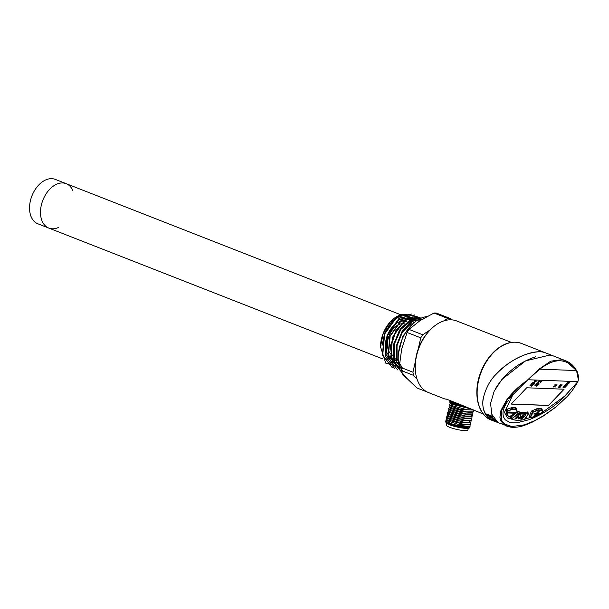 <?xml version="1.0" encoding="UTF-8"?>
<svg xmlns="http://www.w3.org/2000/svg" width="609" height="609" viewBox="0 0 609 609"><rect width="100%" height="100%" fill="white"/><g stroke="black" fill="none" stroke-linecap="round" stroke-linejoin="round"><path stroke-width="0.91" d="M410.869 325.305A19.511 12.842 111.4 0 0 406.507 321.666A19.511 12.842 111.4 0 0 404.46 321.149M404.064 321.103A19.511 12.842 111.4 0 0 399.405 321.818M399.222 321.895A19.511 12.842 111.4 0 0 387.118 335.97A19.511 12.842 111.4 0 0 387.712 354.05M387.971 354.453A19.511 12.842 111.4 0 0 390.78 357.247M391.191 357.491A19.511 12.842 111.4 0 0 392.272 358.001A19.511 12.842 111.4 0 0 393.559 358.397M393.916 358.465A19.511 12.842 111.4 0 0 395.127 358.587M393.505 362.713A23.85 15.697 111.4 0 0 394.183 362.758A23.85 15.697 111.4 0 0 398.453 362.165M413.876 322.816A23.85 15.697 111.4 0 0 408.091 317.632M390.689 362.043A23.85 15.697 111.4 0 0 392.386 362.545M58.784 227.332A23.85 15.697 -68.6 0 1 52.29 228.794A23.85 15.697 -68.6 0 1 48.796 228.078L37.857 223.792A23.85 15.697 111.4 0 1 30.747 199.432A23.85 15.697 111.4 0 1 50.265 178.703A23.85 15.697 111.4 0 1 55.252 179.381L66.198 183.667A23.85 15.697 111.4 0 0 62.704 182.951A23.85 15.697 111.4 0 0 41.991 202.683A23.85 15.697 111.4 0 0 48.796 228.078A23.85 15.697 -68.6 0 1 41.991 202.683A23.85 15.697 -68.6 0 1 62.704 182.951A23.85 15.697 -68.6 0 1 66.198 183.667A23.85 15.697 -68.6 0 1 73.019 190.998M520.649 419.045L521.951 419.091L526.039 414.82L524.006 414.744L519.873 417.515L521 414.63L518.975 414.554L514.887 418.825L516.196 418.878L519.112 415.825L517.901 418.939L518.944 418.977L523.428 415.985L520.649 419.045M521.951 419.091L520.802 418.885M525.788 414.805L521.86 418.923M519.743 417.508L520.832 414.622M516.196 418.878L515.039 418.665M519.112 415.825L516.097 418.703M518.944 418.977L517.97 418.771M523.428 415.985L518.845 418.809M555.682 385.71L556.428 384.911L557.159 384.972L556.382 385.741L555.682 385.71L555.918 384.972L557.068 384.819M566.279 384.363L567.618 384.705L566.378 384.538L566.713 384.127L568.54 383.746L567.2 383.411M568.54 383.746L567.291 383.579L569.08 383.183L569.354 382.619L567.58 382.673L565.418 384.858L567.618 384.705M534.123 381.013L534.222 381.851L534.626 381.325L537.062 381.097L534.299 380.823L534.222 381.851M533.339 384.523L530.37 385.383M533.339 384.538L531.528 384.987M532.883 384.781L531.391 386.136L533.438 384.713M531.627 385.154L530.469 385.55L531.84 384.5L531.048 384.485L529.952 385.741M538.798 382.863L536.171 384.096L537.618 382.817L538.82 382.909M536.27 384.264L538.919 384.363L539.132 383.868L538.348 383.837M507.959 415.977A1.081 0.472 -29.1 0 1 507.761 415.878A31.668 13.725 150.9 0 1 507.168 415.003A31.668 13.725 150.9 0 1 506.551 409.979A1.081 0.472 -29.1 0 1 507.662 409.05L511.347 407.764A2.17 0.936 -29.1 0 1 512.344 407.588L515.48 407.703A2.17 0.936 -29.1 0 1 516.097 407.984A2.17 0.936 -29.1 0 1 516.15 408.152L515.983 407.855M516.691 409.819A20.828 9.028 -29.1 0 0 516.797 409.994A1.081 0.472 -29.1 0 1 516.813 410.009A1.081 0.472 -29.1 0 1 516.797 410.276M516.242 408.685A20.828 9.028 -29.1 0 1 516.15 408.152M510.57 417.751L510.715 418.01A1.081 0.472 -29.1 0 1 510.593 417.903A1.081 0.472 -29.1 0 1 510.989 417.18L517.452 412.072A1.081 0.472 -29.1 0 1 518.83 411.646A20.828 9.028 -29.1 0 0 527.493 411.973A1.081 0.472 -29.1 0 1 528.056 412.087A1.081 0.472 -29.1 0 1 528.003 412.438M529.525 416.8A1.081 0.472 -29.1 0 1 529.198 416.663A1.081 0.472 -29.1 0 1 529.206 416.389L531.36 411.41A1.081 0.472 -29.1 0 1 532.426 410.58A20.828 9.028 -29.1 0 0 536.43 408.913A2.17 0.936 -29.1 0 1 537.876 408.548L541.013 408.669A2.17 0.936 -29.1 0 1 541.607 408.905L542.665 410.375A1.081 0.472 -29.1 0 1 542.68 410.39A1.081 0.472 -29.1 0 1 542.627 410.748M543.19 411.753L564.749 396.101L577.857 381.645L527.828 379.75L515.93 391.64M512.763 394.936L504.473 412.331L507.464 417.941L515.123 420.096M518.571 411.6L519.34 412.978A21.041 9.12 150.9 0 0 528.094 413.313L528.49 413.861L525.087 419.083L529.967 417.591M564.101 389.197L548.526 405.495L511.141 404.079L526.709 387.781L564.101 389.197M538.12 384.766L535.235 385.489M538.112 384.743L536.346 385.139M537.678 384.964L536.301 386.197L538.211 384.918M536.445 385.307L535.326 385.664L536.59 384.713L535.821 384.69L534.839 385.801M540.548 382.574L541.972 381.15L540.723 382.155L540.404 381.356L539.132 381.341L538.577 382.559L539.612 381.401L540.457 382.399L539.833 381.31M538.577 382.559L538.455 381.653L539.483 380.983L540.312 381.181L540.632 381.988M541.972 381.15L540.663 381.95M534.222 382.444L531.467 383.822L533.05 382.406L534.222 382.452M531.558 383.997L534.207 384.096L534.458 383.563L533.674 383.533M561.414 385.954L560.173 385.786L560.531 385.352L562.366 384.957L560.584 385.017L558.331 387.294L560.067 387.362L560.463 386.959L559.222 386.784L559.572 386.35L561.414 385.954L560.082 385.611M560.463 386.959L559.123 386.608M562.366 384.957L560.493 384.85L558.331 387.294M563.888 386.867L565.228 387.21L563.987 387.042L564.322 386.624L566.149 386.251L564.809 385.908M566.149 386.251L564.901 386.083L566.69 385.68L566.964 385.124L565.19 385.177L563.028 387.362L565.228 387.21M553.162 387.096L554.624 386.342L553.825 386.129L553.162 387.096L554.555 386.213M555.065 387.217L554.883 384.766L555.286 384.774L555.065 387.217L555.286 384.774M577.857 381.645C578.984 378.455 578.535 374.87 576.495 370.904C567.002 357.871 554.647 357.399 539.437 369.503L527.828 379.75L539.072 369.13L550.703 361.175L561.749 359.706L565.723 360.779L576.464 370.546L539.079 369.13M500.849 420.849L499.905 417.256L500.933 410.42L506.696 399.93C509.855 395.667 513.676 391.518 518.152 387.476L526.107 380.983L518.267 387.583L507.091 400.098L501.588 410.496L501.283 419.494L501.763 420.591L505.036 424.169L511.202 426.285L510.304 427.069L506.81 426.163L504.069 424.686L500.849 420.849L501.763 420.591M511.629 427.221L510.304 427.069L511.766 427.252L512.466 426.445L524.654 424.816L534.968 420.53L543.487 415.741L555.91 406.949L567.337 396.383L572.194 390.635L577.218 382.863M509.741 398.53L518.381 389.318M495.125 375.289C508.454 361.236 522.743 353.418 537.983 351.819M510.418 427.099L493.442 420.933C485.381 417.31 481.902 410.078 483.013 399.245M497.431 421.908L491.752 414.181L490.58 403.325L494.196 391.168L502.029 379.293L525.613 360.871L549.881 355.047L552.53 355.648M576.578 370.752L578.36 379.689M508.439 400.28C502.387 408.639 501.367 415.193 505.394 419.944L509.421 422.166L513.57 422.829L517.444 422.676L529.472 419.593C543.449 413.93 555.195 406.195 564.718 396.39L567.375 393.467L564.551 396.269M511.766 427.252C515.861 427.518 520.101 426.879 524.486 425.341L532.022 422.273L543.571 415.878L556.025 406.979L567.405 396.368L572.239 390.62L577.195 382.916M570.283 389.631L567.375 393.467M548.526 405.495L563.972 389.189M511.217 403.995L548.481 405.404M536.59 384.713L534.908 385.87L537.777 385.132L536.521 385.703M537.899 383.99L536.872 383.952L538.463 383.282L537.899 383.99L537.024 383.792M538.364 383.114L537.8 383.822M539.231 384.043L538.189 384.005L538.889 383.038M531.84 384.5L530.028 385.786L532.982 384.957L531.642 385.611M533.225 383.685L532.197 383.647L533.865 382.894L533.225 383.685L532.35 383.487M533.766 382.726L533.126 383.518M534.557 383.739L533.514 383.693L534.321 382.619M537.062 381.097L534.299 380.823M569.453 382.787L567.672 382.84L565.51 385.033M567.063 385.291L565.281 385.345L563.119 387.53M553.391 386.852L553.779 386.502M553.315 386.715L554.045 386.281M578.398 379.681C579.007 379.3 578.093 372.419 576.563 370.622C573.967 365.925 570.359 362.644 565.738 360.787L545.573 352.877C532.053 347.267 500.583 363.436 489.042 383.464C479.907 400.273 480.813 412.491 491.752 420.103M495.657 388.359C505.219 373.119 518.487 362.606 535.471 356.821M492.422 416.297L486.599 414.013L487.124 415.094L492.947 417.378L492.422 416.297M494.386 421.055L491.166 419.616L494.386 421.055M497.85 422.448L489.788 418.49L496.35 421.824L493.031 420.72L497.949 422.547M494.295 419.418L495.3 420.545L490.679 417.508L489.385 418.185L488.372 417.043L489.377 416.396L491.113 417.074L494.295 419.418M496.358 421.801L497.363 422.151M490.572 418.87L494.097 420.568M494.675 419.883L490.983 417.355L489.499 417.972L488.57 416.921M486.88 414.128L487.246 414.866L492.765 417.028M483.318 414.051L460.358 404.582L446.367 399.101L444.836 398.971L446.648 399.207M511.4 342.395L456.735 320.973A38.481 25.334 111.4 0 0 428.881 331.342A38.481 25.334 111.4 0 0 415.262 366.1A38.481 25.334 111.4 0 0 428.652 392.638L444.836 398.971M415.262 366.1L415.3 364.426A35.231 23.188 -68.6 0 1 427.769 332.605L428.881 331.342M468.283 428.325L467.895 430.053A10.947 1.842 -167.2 0 1 461.47 430.297A10.947 1.842 -167.2 0 1 446.542 425.204L446.93 423.476M449.96 400.905L450.325 401.567L463.144 405.899M450.317 401.567L463.259 405.952M472.927 411.981L472.881 413.945L466.098 413.945L448.521 409.096L450.051 410.451L459.346 413.58L470.544 414.584L472.881 413.945M473.916 410.367L473.345 411.859L466.578 411.859L449.008 407.025L449.198 406.112L450.409 405.769M473.36 409.88L467.05 409.773L449.472 404.939L449.67 404.033L450.888 403.683M463.441 406.043L453.705 403.714L449.8 401.62L449.944 402.846L466.989 407.627M448.993 407.018L450.531 408.373L460.259 411.585L471.381 412.415L473.345 411.859M449.457 404.932L450.995 406.279L460.709 409.499L473.003 410.009M449.937 402.846L451.467 404.201L469.067 408.464M469.608 426.566L469.714 427.731L468.587 428.074L462.619 427.8C452.868 426.094 447.349 424.26 446.054 422.288L448.148 423.316A13.01 2.192 -167.2 0 1 445.438 421.611A13.01 2.192 -167.2 0 1 445.339 421.2A13.01 2.192 -167.2 0 1 445.362 421.131M469.699 427.739L469.166 428.066A11.921 2.01 -167.2 0 1 462.421 428.036A11.921 2.01 -167.2 0 1 446.252 422.859L446.054 422.509M446.054 422.288C445.308 423.978 463.556 428.363 467.704 427.092L469.577 426.551C463.236 426.993 456.095 425.912 448.148 423.316M468.587 428.074L467.704 427.092M447.097 420.355L445.369 421.063L453.987 424.724L469.577 426.551L470.041 426.445L470.087 424.481M448.521 414.105L447.303 414.447L447.105 415.353L464.682 420.195L471.465 420.195L469.12 420.834L457.922 419.829L448.627 416.701L447.097 415.353M470.97 422.281L469.006 422.836L457.861 421.999L448.155 418.786L446.618 417.431L464.21 422.281L470.97 422.281L471.039 420.317M470.506 424.366L468.542 424.922L457.42 424.092L447.691 420.872L446.153 419.525L463.731 424.359L470.506 424.366L470.559 422.402M470.041 426.445L467.75 427.076M448.049 416.191L446.831 416.533L446.633 417.439M447.569 418.276L446.367 418.611L446.161 419.525M472.386 416.031L470.422 416.586L459.285 415.749L449.571 412.537L448.041 411.182L465.626 416.023L472.394 416.031L472.455 414.067M471.929 418.117L469.958 418.672L458.836 417.843L449.107 414.622L447.577 413.275L465.154 418.109L471.922 418.117L471.983 416.145M449.465 409.941L448.254 410.283L448.049 411.182M447.782 412.362L447.585 413.275M471.465 420.195L471.511 418.231M449.937 407.855L448.726 408.197L448.521 409.096M508.287 412.986L513.539 413.184L514.438 412.247L509.185 412.042L508.287 412.986M506.482 413.024A31.447 13.634 150.9 0 0 506.993 414.234L508.035 416.114A31.447 13.634 -29.1 0 1 507.419 411.121L511.994 409.096A1.949 0.845 -29.1 0 1 512.892 408.928L516.029 409.05A1.949 0.845 -29.1 0 1 516.584 409.301A1.949 0.845 -29.1 0 1 516.63 409.454L516.531 409.712A1.736 0.754 150.9 0 0 515.99 409.355L512.854 409.233A1.736 0.754 150.9 0 0 512.062 409.377L507.708 411.22A31.234 13.543 150.9 0 0 508.903 417.036L517.193 411.593A21.262 9.219 -29.1 0 1 516.531 409.712M513.539 413.184L508.439 412.818M514.186 412.232L513.448 413.009M541.31 408.715L542.018 409.644M537.237 413.382L539.193 411.326L538.31 411.296L536.346 413.344L534.458 413.275L533.781 413.983L535.669 414.059L533.712 416.107L534.595 416.137L536.559 414.09L538.44 414.158L539.125 413.45L537.138 413.206L538.942 411.319M535.669 414.059L533.933 413.823M534.595 416.137L533.865 415.947M536.559 414.09L534.504 415.97M538.44 414.158L536.46 413.922M538.874 413.442L538.348 413.991M393.148 355.435A16.801 11.061 -68.6 0 1 388.116 338.84A16.801 11.061 -68.6 0 1 401.118 323.836M401.133 323.836A16.801 11.061 -68.6 0 1 404.825 323.958M404.924 323.988A16.801 11.061 -68.6 0 1 405.518 324.194M380.488 347.115A26.491 17.44 -68.6 0 1 380.503 346.239A26.491 17.44 -68.6 0 1 389.874 322.306A26.491 17.44 -68.6 0 1 407.101 314.594M415.597 321.438L415.262 320.783M414.82 320.007L414.173 319.009L403.029 314.297L390.08 322.077L383.198 333.557L380.496 346.749L385.718 363.101L399.291 366.671M402.96 371.559L396.451 361.343L396.139 346.361L402.085 331.334L412.293 321.027M400.806 370.881L393.703 360.262L393.597 344.283L400.433 328.624L411.684 318.834M400.676 371.125L390.689 358.191L392.592 337.18L404.787 320.189L420.24 317.22M397.639 369.929L387.941 357.11L389.836 336.099L402.031 319.101L417.485 316.14L402.343 319.23L390.148 336.214L388.245 357.239L397.639 369.929M394.883 368.841L385.177 356.021L387.08 335.019L399.276 318.035L414.409 314.952M392.432 367.897L382.422 354.956L384.325 333.938L396.512 316.954L411.966 313.985L396.824 317.083L384.637 334.059L382.734 355.085L392.44 367.882M414.721 315.074L399.58 318.149L387.393 335.133L385.489 356.158L394.876 368.848M420.233 317.236L407.817 318.583L396.307 330.23L390.476 347.488L392.797 363.436M421.786 317.906L410.07 319.938L399.314 330.885L393.444 346.909L394.632 362.363M424.001 318.857L412.978 320.935L402.755 330.9L396.619 345.653L396.543 360.619M406.995 378.509A33.602 22.122 -68.6 0 1 401.369 372.03M399.291 366.633A33.602 22.122 -68.6 0 1 426.848 316.581M433.989 313.034L447.661 318.393A39.022 25.692 -68.6 0 1 450.188 318.492L436.516 313.133A39.022 25.692 111.4 0 0 433.989 313.034L420.004 320.638L409.058 329.423A39.022 25.692 111.4 0 0 407.086 332.476L401.666 349.064L399.283 366.846A39.022 25.692 111.4 0 0 399.839 369.99L406.881 378.387L416.959 387.971L427.214 391.99M416.998 379.004L413.519 375.35A39.022 25.692 -68.6 0 1 412.955 372.206L399.283 366.846M399.839 369.99L413.519 375.35M450.188 318.492L451.467 319.832M430.281 329.819L422.73 334.783L409.058 329.423M447.661 318.393L443.908 320.867M407.086 332.476L420.766 337.835A39.022 25.692 -68.6 0 1 422.73 334.783M412.955 372.206L415.521 360.939M418.208 349.102L420.766 337.835M398.476 353.174L402.823 336.191L413.267 323.349M409.819 315.843L400.349 315.767L391.381 322.138L384.652 333.138L381.965 345.981M412.575 316.924L398.187 319.512L387.096 335.026L385.398 354.202L394.876 366.146M415.33 318.005L400.935 320.6L389.851 336.115L388.146 355.291L397.631 367.227M417.827 318.979L406.424 319.969L396.056 330.147L390.529 345.478L392.089 360.033M420.225 319.946L409.606 320.836L399.466 330.223L393.566 344.763L394.145 359.234M402.77 368.643L397.121 359.165L397.03 345.608L402.435 332.156L411.585 322.922M401.521 368.597L394.602 358.975L394.366 344.055L400.791 329.439L411.357 320.57M394.883 366.131L385.999 354.438L387.705 335.254L398.796 319.748L412.575 316.931M511.811 419.137A31.234 13.543 150.9 0 0 524.235 419.609L528.406 413.907L528.11 413.61A21.262 9.219 -29.1 0 1 519.271 413.275L511.453 419.015L518.236 413.321L519.271 413.275M514.734 419.974A31.447 13.634 -29.1 0 1 511.743 419.175M511.05 417.135L511.979 418.642M517.513 412.027L518.442 413.534M527.356 411.996L528.11 413.61M527.729 411.943L528.406 413.907M524.235 419.609L524.996 419.137M510.639 417.553L511.629 419.167C514.75 420.469 518.929 420.629 524.182 419.654L524.113 419.631M521.548 343.461A41.191 27.116 111.4 0 0 481.993 370.143A41.191 27.116 111.4 0 0 491.493 420.164C477.479 415.193 472.645 392.257 480.805 372.084C484.566 362.545 489.925 354.918 496.875 349.201C505.371 342.555 513.6 340.637 521.548 343.461L545.573 352.877M507.761 415.878L506.741 414.044M501.283 419.494L500.4 419.7M505.036 424.169L504.069 424.686M511.202 426.285L512.466 426.445M524.654 424.816L524.296 425.31M501.588 410.496L500.933 410.42M507.091 400.098L506.696 399.93M471.945 416.137L470.544 414.584L472.417 414.051M470.521 422.387L469.128 420.842M469.128 420.834L470.993 420.301M506.658 409.75L507.708 411.22M508.622 416.975A31.447 13.634 -29.1 0 1 508.035 416.114L508.622 416.975M507.586 409.073L508.378 410.664M511.271 407.794L512.062 409.377M512.139 407.588L512.854 409.233M515.275 407.695L515.99 409.355M516.645 409.575A21.041 9.12 150.9 0 0 517.125 411.045A21.041 9.12 150.9 0 0 517.292 411.311L517.216 411.661M516.896 412.08L516.988 410.771L517.193 411.593M516.896 412.11L509.703 416.891M509.725 416.868L508.903 417.036M530.82 417.865A31.234 13.543 150.9 0 0 542.649 412.544L543.068 411.973L542.002 410.512A1.736 0.754 150.9 0 0 541.53 410.321L538.394 410.2A1.736 0.754 150.9 0 0 537.237 410.489A21.262 9.219 -29.1 0 1 533.149 412.194L530.355 417.667L530.744 417.888M529.305 416.168L530.074 417.546L532.228 412.575L533.073 411.912A21.041 9.12 150.9 0 0 537.123 410.222A1.949 0.845 -29.1 0 1 538.425 409.895L541.561 410.017A1.949 0.845 -29.1 0 1 542.094 410.23L543.068 411.973M531.474 411.227L532.51 412.689M532.35 410.611L533.149 412.194M536.407 408.928L537.237 410.489M537.678 408.555L538.394 410.2M540.807 408.662L541.53 410.321M541.241 408.7L542.002 410.512M529.244 416.297L530.066 417.766L530.789 417.903L543.091 412.049M48.796 228.078L382.909 358.99M66.198 183.667L400.737 314.754M493.442 420.933L491.493 420.164M445.971 422.418L445.438 421.611M448.993 412.019L447.79 412.362M515.709 407.733L517.125 411.045M380.503 346.239L380.488 346.749M391.518 364.829L392.12 365.065"/></g></svg>

